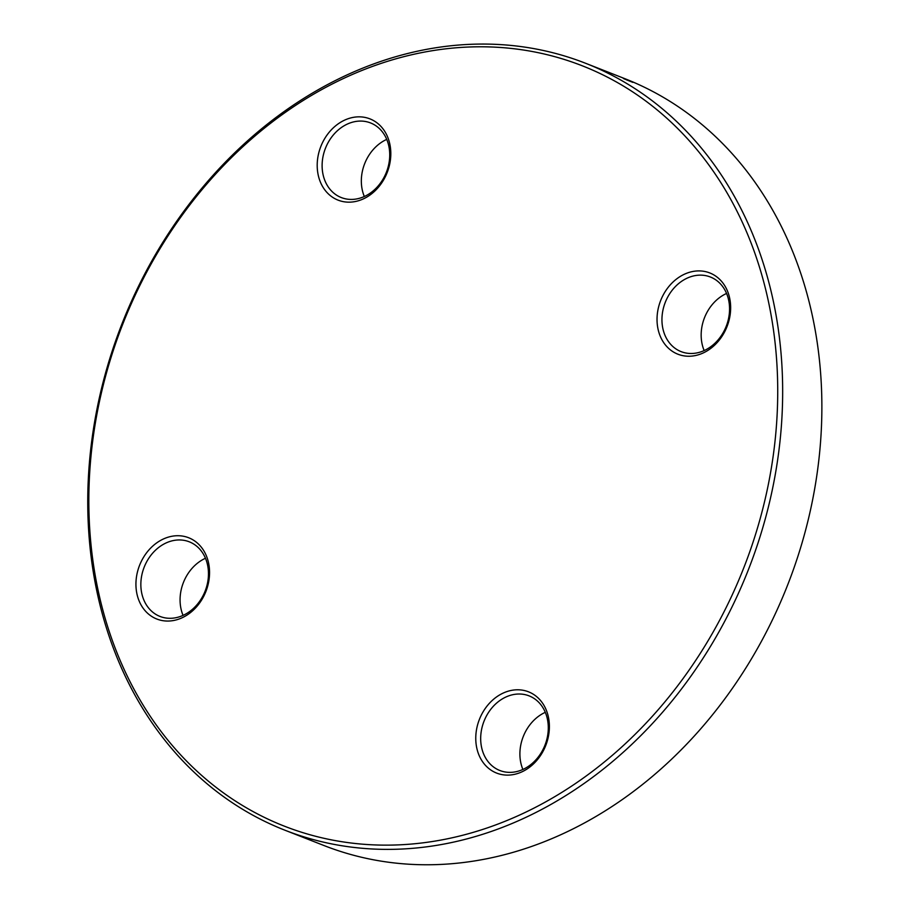 <?xml version="1.0" encoding="UTF-8"?>
<svg xmlns="http://www.w3.org/2000/svg" width="909" height="909" viewBox="0 0 909 909"><rect width="100%" height="100%" fill="white"/><g stroke="black" fill="none" stroke-linecap="round" stroke-linejoin="round"><path stroke-width="1.36" d="M598.736 68.823A411.891 336.466 111.4 0 1 745.187 577.681A411.891 336.466 111.4 0 1 284.812 830.167A411.891 336.466 111.4 0 1 121.965 323.865A411.891 336.466 111.4 0 1 585.601 63.278A411.891 336.466 111.4 0 1 598.736 68.823M284.812 830.167L324.024 845.552A411.891 336.466 -68.6 0 0 784.399 593.066A411.891 336.466 -68.6 0 0 637.948 84.207A411.891 336.466 -68.6 0 0 624.813 78.663L585.601 63.278M595.406 71.345A408.323 333.558 -68.6 0 0 89.025 513.96A408.323 333.558 -68.6 0 0 615.45 752.618A408.323 333.558 -68.6 0 0 595.406 71.345M711.168 273.529A43.643 35.644 111.4 0 1 713.315 346.34A43.643 35.644 111.4 0 1 657.048 320.832A43.643 35.644 111.4 0 1 711.168 273.529M371.338 119.465A43.643 35.644 111.4 0 1 373.474 192.276A43.643 35.644 111.4 0 1 317.218 166.767A43.643 35.644 111.4 0 1 371.338 119.465M190.072 538.344A43.643 35.644 111.4 0 1 192.219 611.155A43.643 35.644 111.4 0 1 135.952 585.646A43.643 35.644 111.4 0 1 190.072 538.344M529.902 692.408A43.643 35.644 111.4 0 1 532.049 765.219A43.643 35.644 111.4 0 1 475.782 739.71A43.643 35.644 111.4 0 1 529.902 692.408M498.575 769.968A40.076 32.735 -68.6 0 0 499.859 770.502A40.076 32.735 -68.6 0 0 544.65 745.937A40.076 32.735 -68.6 0 0 530.402 696.43A40.076 32.735 -68.6 0 0 529.129 695.885A40.076 32.735 -68.6 0 0 484.327 720.451A40.076 32.735 -68.6 0 0 498.575 769.968M522.891 769.446A40.076 32.735 111.4 0 1 545.298 712.326M679.841 351.09A40.076 32.735 -68.6 0 0 681.125 351.624A40.076 32.735 -68.6 0 0 725.916 327.058A40.076 32.735 -68.6 0 0 711.667 277.552A40.076 32.735 -68.6 0 0 710.384 277.006A40.076 32.735 -68.6 0 0 665.593 301.572A40.076 32.735 -68.6 0 0 679.841 351.09M704.157 350.567A40.076 32.735 111.4 0 1 726.564 293.448M340.011 197.026A40.076 32.735 -68.6 0 0 341.295 197.56A40.076 32.735 -68.6 0 0 386.086 172.994A40.076 32.735 -68.6 0 0 371.838 123.488A40.076 32.735 -68.6 0 0 370.554 122.942A40.076 32.735 -68.6 0 0 325.763 147.508A40.076 32.735 -68.6 0 0 340.011 197.026M364.327 196.503A40.076 32.735 111.4 0 1 386.734 139.384M158.745 615.904A40.076 32.735 -68.6 0 0 160.029 616.438A40.076 32.735 -68.6 0 0 204.82 591.873A40.076 32.735 -68.6 0 0 190.572 542.366A40.076 32.735 -68.6 0 0 189.288 541.821A40.076 32.735 -68.6 0 0 144.497 566.387A40.076 32.735 -68.6 0 0 158.745 615.904M183.061 615.382A40.076 32.735 111.4 0 1 205.468 558.262M623.335 78.481L632.812 82.355M631.63 81.878L626.335 79.799M624.994 79.253L623.813 78.515"/></g></svg>
